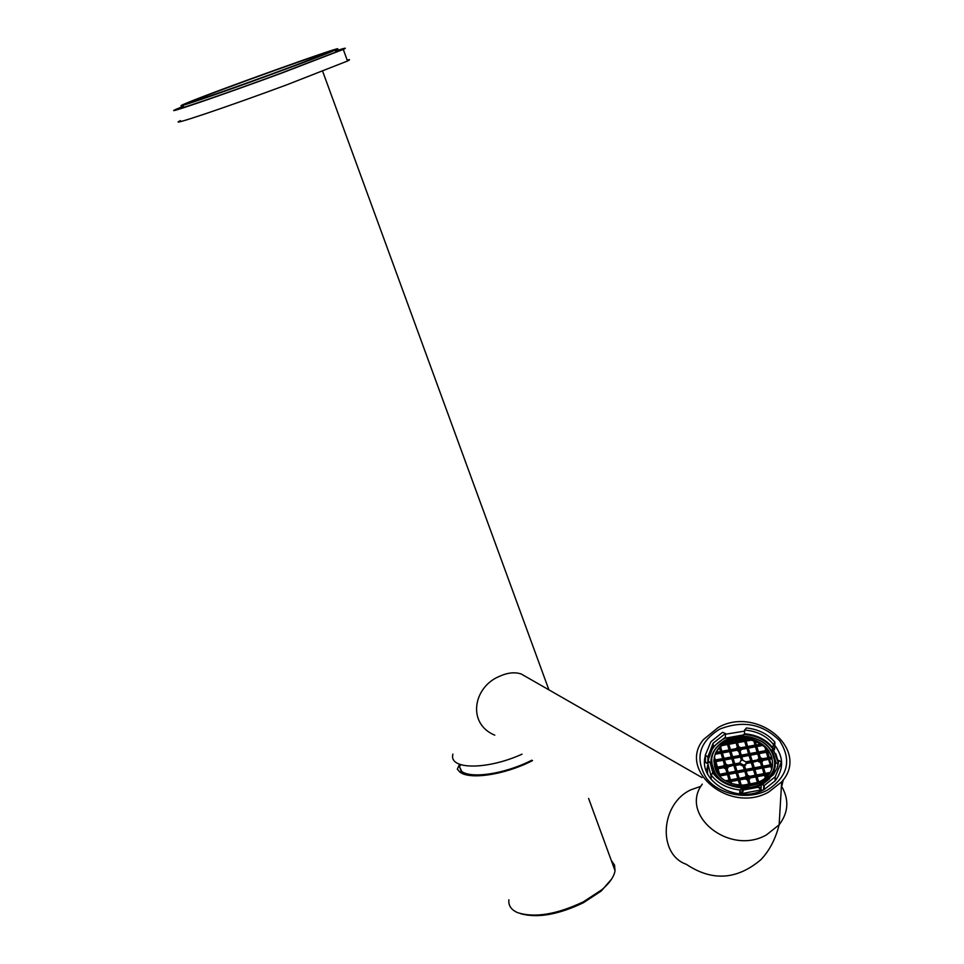 <?xml version="1.0" encoding="UTF-8"?>
<svg xmlns="http://www.w3.org/2000/svg" width="964" height="964" viewBox="0 0 964 964"><rect width="100%" height="100%" fill="white"/><g stroke="black" fill="none" stroke-linecap="round" stroke-linejoin="round"><path stroke-width="1.45" d="M452.923 754.113C448.32 769.73 486.579 770.296 522.054 754.161M180.533 120.608C165.037 127.826 226.54 107.209 286.935 84.76L347.498 61.033C350.354 59.635 350.245 59.31 347.161 60.081M183.305 106.245L176.135 109.269C160.47 116.15 221.937 95.159 282.488 72.794L343.292 49.405C347.618 47.405 345.088 47.911 335.677 50.947M183.425 106.558L182.533 106.956C168.073 113.318 224.889 93.918 280.705 73.3L336.966 51.658C339.882 50.321 339.485 50.188 335.797 51.261M184.052 104.148C207.778 93.689 357.62 40.042 335.629 49.923L335.352 50.044C326.856 53.924 282.994 70.396 241.639 85.206C200.163 100.063 173.641 108.812 182.714 104.739L184.052 104.148M196.499 99.69C215.852 91.122 341.955 45.983 322.807 54.514L322.675 54.562C307.853 61.588 173.556 109.667 195.511 100.135L196.499 99.69M775.068 780.912L775.249 776.731L764.307 785.491L761.283 784.226L761.09 787.986L758.282 787.251L761.066 789.926L741.292 793.673L742.184 791.07L741.786 787.817L740.34 789.781L740.171 793.987L740.34 789.781M781.322 787.588L783.238 779.864M783.033 780.153L781.455 785.383M783.286 779.804L781.286 788.251M707.516 773.767L707.684 766.332M705.853 769.621L707.407 768.682M707.118 772.947L706.853 772.333M774.707 761.681L775.405 763.223M707.6 765.392L707.01 769.405M705.202 757.993L704.817 758.776M707.13 772.284L707.094 772.887M743.871 734.845L742.533 735.857L744.473 733.773L744.594 730.037L746.485 727.965C758.403 729.266 767.862 734.002 774.863 742.184L773.477 744.545L772.236 750.799L773.309 749.594L772.742 749.305M722.578 732.303L725.494 733.508L713.107 743.208L707.889 756.861L705.262 755.246L710.89 741.738L722.578 732.315M705.262 755.306L705.407 760.054M781.057 768.814L781.346 761.97L775.249 776.731M741.304 793.649L742.159 791.107L743.63 789.938L741.726 794.095M739.689 793.938L739.846 789.986C727.615 788.552 718.072 783.624 711.203 775.189L712.661 772.779C719.397 781.684 729.109 786.684 741.786 787.817M705.515 755.643L705.359 762.379L707.528 763.657M726.446 738.05L725.904 737.785C715.168 742.991 709.323 750.763 708.347 761.114L707.853 760.572L713.059 746.931L725.41 737.243L725.904 737.785M708.685 761.307L707.564 762.44L710.106 762.512L708.347 761.114M777.731 764.006L776.116 762.693L778.225 764.187M762.15 784.672L769.127 779.129L773.682 772.104L775.261 764.271L774.068 756.403C768.501 737.291 737.026 729.507 720.698 743.352C712.288 750.245 709.299 758.608 711.733 768.416L716.373 777.092M741.738 789.263L751.932 788.516L761.247 785.178M773.682 772.104L775.189 766.729L775.128 760.078L774.333 756.812L769.164 747.835M774.598 748.98L773.851 750.366M773.502 749.787L772.791 749.221M725.494 733.508L725.41 737.243M741.774 787.901L750.956 787.347C759.415 785.636 765.91 781.78 770.429 775.767C774.707 769.621 775.791 763.09 773.694 756.174C771.333 749.293 766.488 743.955 759.126 740.159C751.643 736.52 743.738 735.424 735.399 736.858C727.109 738.484 720.686 742.232 716.107 748.1C711.757 754.077 710.528 760.56 712.432 767.537C714.613 774.454 719.397 779.912 726.808 783.889L732.387 786.178M773.212 755.969C785.118 787.733 720.939 799.722 712.938 767.151C702.25 735.64 764.464 724.205 773.212 755.969M714.686 766.826C721.229 794.577 776.008 789.094 772.393 761.054L771.465 756.294C764.151 741.171 751.052 735.52 732.158 739.316C717.987 744.738 712.167 753.908 714.686 766.826M766.308 747.859L765.512 746.859L766.741 750.715L768.525 750.378M756.8 746.558L762.753 745.461L762.488 744.401L765.512 746.859M762.488 744.401L756.318 745.015L761.693 743.907M761.56 743.931L754.306 740.195L755.896 745.244L762.078 744.1M746.003 741.123L751.221 740.159L750.655 739.159L754.306 740.195M750.655 739.159L745.534 739.581L748.883 738.846M745.823 740.581L744.618 738.243L745.112 739.81L749.787 738.942M736.255 738.954L744.618 738.243M736.062 738.737L727.483 741.412L727.001 742.883M727.904 741.28L728.326 742.641L735.797 741.364L723.277 743.846L727.953 742.979L727.483 741.412M720.903 745.678L723.277 743.846M768.429 750.245L766.741 750.715L767.465 751.474M766.223 747.558L767.115 750.366L768.356 750.137M756.62 746.016L754.872 740.473M754.945 740.701L756.294 744.907M715.758 752.667L730.097 750.016L727.953 742.979L736.544 741.388L735.737 738.761M735.894 741.244L745.112 739.81L747.293 746.835L755.896 745.244L758.126 752.306L766.741 750.715L769.007 757.8L771.766 757.294M727.025 741.665L723.904 743.461L727.302 742.834M715.83 752.498L721.482 751.607L719.975 746.594M722.193 752.39L721.855 751.269L730.097 750.016L729.64 751.583L731.29 757.005M713.866 760.5L723.615 758.692L714.975 760.295L714.167 757.608M714.36 756.668L715.336 759.957L714.372 756.632M715.011 767.826L717.083 767.44L714.975 760.295L713.866 760.343M717.517 767.187L714.951 767.669M719.433 775.321L718.879 774.658M720.096 775.936L727.446 774.574L727.904 772.983L718.698 774.441M731.025 783.334L730.073 780.189L726.145 780.924M728.182 782.057L729.615 781.78L730.073 780.189L725.952 780.804M750.052 785.226L749.727 784.19L749.269 785.359M769.489 772.863L764.886 773.718L766.006 777.285M765.621 774.514L764.886 773.718L764.44 774.67L765.271 777.984M763.524 767.874L770.826 766.513L771.284 764.922L771.923 766.922M772.309 764.729L771.284 764.922L772.019 765.705M762.922 759.789L762.886 760.427L768.549 759.379L769.007 757.8L769.742 758.572L771.959 758.114M767.645 752.028L769.115 751.281M727.965 741.461L728.338 742.641M729.615 781.78L729.953 782.889M745.991 770.549L747.919 776.719L756.186 775.333L758.439 782.563L749.727 784.19L757.788 782.431L750.1 783.865L747.498 776.948L745.184 778.888L739.677 779.912M750.45 784.997L747.498 776.948L730.073 780.189L730.796 780.997M765.79 775.056L768.332 774.586M761.632 766.452L759.921 760.343L760.367 759.403L769.007 757.8L771.284 764.922L762.62 766.537L770.634 764.789L763.006 766.199L761.56 761.681M763.343 767.32L764.886 773.718L769.585 772.694M770.826 766.513L771.465 768.525M769.911 759.126L772.092 758.716M715.842 761.62L723.157 760.271L723.615 758.692L766.741 750.715L766.308 751.643L768.224 757.68M730.808 750.799L732.616 756.764L740.135 755.475L732.254 757.101L730.471 749.679L755.896 745.244L755.451 746.811L757.15 752.221M740.231 755.354L740.894 755.499L736.544 741.388L745.112 739.81L744.666 741.376L746.329 746.751M737.243 742.159L736.544 741.388L736.086 742.955L737.327 747.004M722.578 744.341L722.06 745.546L727.495 744.545L727.953 742.979L728.664 743.75L736.086 742.328L737.496 746.919L736.135 748.63M719.385 747.233L720.53 751.522M713.866 761.994L714.975 760.295L715.674 761.042M758.945 782.322L757.788 782.431M772.321 764.585L770.634 764.789M737.93 748.305L737.496 746.919M728.82 744.304L736.086 742.955M735.761 741.268L735.098 739.123L735.568 741.304M752.45 761.789L751.715 761.018L760.367 759.403L761.572 761.632L762.91 759.801L761.102 760.126L768.573 758.74L770.501 764.814M758.849 753.077L763.898 773.646M732.616 756.764L730.724 750.51L738.255 749.365L736.424 749.703L738.713 750.872L738.713 748.426L747.293 746.835L756.186 775.333L764.886 773.718L756.186 775.333L755.728 776.924L757.463 782.491M737.159 741.882L739.075 748.088L737.255 742.111L744.666 740.738L746.534 746.714M756.921 776.128L756.186 775.333L747.498 776.948L745.28 769.754L744.823 771.345L746.088 775.49M748.691 779.274L750.064 777.358L748.221 777.695M744.618 769.621L719.216 774.598L717.083 767.44L734.423 764.223L737.026 771.128L762.62 766.537L753.944 768.139L753.486 769.73L755.21 775.261M755.535 775.201L730.073 780.189L725.759 765.826L723.458 767.742M755.728 776.924L750.04 777.984L755.74 776.297L757.656 782.455M750.04 777.984L748.847 779.792M762.886 760.427L761.729 762.187M738.665 746.714L740.858 747.763M752.354 761.5L754.33 767.814L752.45 761.741L759.921 760.343L752.619 762.331M760.391 762.5L758.053 761.319M760.403 761.849L758.09 760.692M747.449 775.189L749.703 776.285M746.136 761.885L751.715 761.018L751.269 762.584L752.968 768.067M764.958 746.353L765.765 750.619M753.872 740.075L754.92 745.16M744.232 738.255L744.148 739.725M715.083 754.282L721.024 753.185L722.651 758.608M724.482 760.018L731.797 758.668L732.254 757.101L723.615 758.692L721.482 751.607L721.024 753.185M715.553 769.212L716.626 769.007L717.083 767.44L717.794 768.224M719.216 774.598L719.927 775.405M727.254 772.851L719.59 774.273L717.71 767.934M730.953 781.539L738.328 780.165L738.798 778.575L739.509 779.37M771.718 757.138L759.716 759.258M759.029 753.619L766.284 752.281L766.308 751.643L758.849 753.029L760.765 759.066L768.356 757.656M766.284 752.281L768.019 757.716M750.221 754.679L749.498 753.908L758.126 752.306L757.668 753.872L758.957 757.957M762.548 758.728L760.319 757.656M762.175 767.501L736.604 771.369L732.254 757.101L734.845 763.97L739.966 763.187L740.364 761.138L742.292 760.042L746.184 762.042L751.715 761.018L750.233 754.631L757.692 753.246L759.584 759.283L759.138 757.873L757.776 759.62M731.592 756.945L723.988 758.355L722.108 752.113M722.349 752.932L729.64 751.583M730.712 750.51L730.097 750.016L738.713 748.426L739.424 749.149L746.859 747.775L748.534 753.812M726.916 768.115L728.314 766.211L726.47 766.549L725.759 765.826L724.326 759.487M742.292 760.042L740.894 755.499L740.424 757.065L741.424 760.319M741.605 760.247L740.436 756.439L732.965 757.885M733.122 758.427L740.424 757.065M739.328 748.92L741.256 755.161L739.424 749.149L741.232 748.811L739.882 750.703M739.918 755.414L738.713 750.872L740.099 755.378M741.593 756.282L740.894 755.499L749.498 753.908L749.052 755.475L750.751 760.921M757.355 752.185L755.463 746.184L748.028 747.558L747.293 746.835L746.859 747.763L748.727 753.776M746.847 748.401L741.208 749.45L741.232 748.811M741.208 749.45L740.039 751.221M740.942 785.636L736.604 771.369L727.904 772.983L728.627 773.791M741.69 785.684L749.052 784.057L741.135 785.648M746.835 776.815L739.219 778.346L737.315 772.164M749.052 784.057L741.376 785.491L739.509 779.322L745.208 778.261L747.51 779.442L747.04 777.924M746.714 776.839L746.269 775.405L744.907 777.177M748.932 784.081L747.51 779.442L747.51 780.081L745.184 778.888M747.51 780.081L748.751 784.118M717.517 767.199L739.966 763.187L740.123 764.645L743.244 766.247L744.413 765.428M724.976 765.705L724.554 764.307L723.193 766.031M755.414 775.225L753.499 769.103L746.003 770.501L743.871 765.175L739.966 763.187M753.294 768.007L745.654 769.429L744.425 765.38M746.256 762.994L744.582 765.958M746.184 762.042L745.774 764.091L743.871 765.175M717.963 768.766L723.446 767.742L725.759 768.935L723.47 767.115M727.133 772.863L725.302 766.778L717.806 768.163L719.614 774.261M735.942 771.236L728.278 772.658L726.47 766.549L733.966 765.163L734.785 763.874L739.87 762.934M728.314 766.344L727.085 768.657M728.784 774.321L736.135 772.959L736.604 771.369L737.231 771.887M727.953 765.151L725.723 764.078M740.159 764.018L735.134 765.006M735.291 765.549L740.123 764.645M743.244 766.247L744.304 769.682M728.302 766.838L733.966 765.163L735.809 771.26M733.953 765.79L735.628 771.284M738.002 778.454L736.147 772.321L728.627 773.731L730.471 779.864L728.543 773.502M724.554 764.307L723.157 759.644L715.686 761.03L717.457 767.091L725.097 765.681M737.484 772.706L744.823 771.345M746.269 775.405L744.823 770.718L737.315 772.116L739.183 778.237M748.028 747.558L749.884 753.559L757.475 752.161M741.762 756.824L749.052 755.475M736.424 749.703L738.713 751.522M731.797 758.668L733.447 764.127M730.965 751.342L736.388 750.341M750.402 755.222L757.668 753.872M756.836 775.851L758.825 782.238L756.921 776.08L764.44 774.682L765.44 777.828M736.135 772.959L737.822 778.49M725.759 768.935L726.952 772.899M727.495 744.545L729.133 749.932M729.314 749.896L727.495 743.907L722.048 744.919M778.563 761.741L777.02 768.344L773.49 774.646L761.283 784.226M746.232 763.512L751.269 762.584M746.16 771.092L753.486 769.73M754.583 768.657L756.571 775.008L754.679 768.886M754.848 769.477L762.163 768.127M768.549 759.379L770.296 764.85M723.157 760.271L724.386 764.38M728.664 743.702L730.471 749.679L738.05 748.281M737.412 742.714L744.666 741.376M748.197 748.16L755.451 746.811M757.089 776.671L764.428 775.309M738.328 780.165L739.966 785.539M727.446 774.574L729.109 780.117M716.626 769.007L717.939 773.429M714.517 761.873L716.131 767.344M722.831 758.572L721.024 752.547L715.348 753.595M715.975 752.221L719.433 747.859M720.518 746.823L722.06 745.546M725.82 743.099L726.892 742.545M728.121 741.979L735.098 739.762M736.436 739.521L743.955 739.099M745.401 739.195L746.437 739.292M751.221 740.159L753.559 740.834M755.161 741.4L760.692 744.088M762.753 745.461L764.572 746.883M766.609 748.799L767.898 750.221M769.091 751.763L770.863 754.643M718.252 773.851L716.626 768.38L715.312 768.621M716.312 767.308L714.505 761.235L713.854 761.367M769.031 751.137L767.477 751.426L769.38 757.463L771.694 757.041M707.889 756.861L707.853 760.572M744.594 730.037C756.969 731.049 766.597 735.881 773.477 744.545M773.514 749.871L778.394 763.187M778.635 760.331L781.346 761.97M761.042 790.938L761.596 789.938L760.271 787.781M781.503 784.576L782.852 780.382M739.701 749.1L738.93 749.136M460.647 764.693L459.491 766.826L461.334 771.152C470.516 778.948 503.979 774.14 530.489 760.861L531.851 760.174M461.334 771.152L459.744 771.935C469.191 779.996 503.774 775.044 531.152 761.307L532.514 760.632M459.744 771.935L457.334 769.176L459.503 764.283M508.884 899.786C508.281 905.545 511.185 909.823 517.584 912.631C534.719 918.077 556.686 914.462 583.473 901.774L601.994 889.615C609.754 882.904 614.104 876.589 615.032 870.685L614.514 865.033L611.297 860.454M520.837 913.751C537.611 918.306 558.457 914.643 583.353 902.762L601.271 890.989L611.646 879.011M494.773 735.183C466.624 723.494 473.445 686.826 499.497 676.33C507.51 672.667 514.752 671.884 521.199 673.981L528.188 677.993M705.25 756.21C697.972 781.635 737.665 804.53 764.259 789.468L775.164 780.864C783.889 769.055 783.744 757.21 774.767 745.329M725.47 734.219L744.557 731.146M719.722 729.133C699.141 741.943 694.658 758.234 706.263 777.996C718.614 794.685 747.498 800.566 767.26 790.215C787.901 776.683 792.034 760.198 779.671 740.774C762.97 723.916 742.979 720.024 719.722 729.133M718.361 727.386L703.624 739.412C677.198 770.284 729.676 814.194 768.694 792.059L781.659 781.876C810.712 750.028 757.126 705.503 718.361 727.386M764.307 785.491L764.175 789.504M743.63 789.938L758.282 787.251M711.095 779.37L711.191 775.164L711.119 779.394M772.983 748.968C766.163 740.256 756.547 735.424 744.16 734.472M742.533 735.857L728.169 738.46M710.106 762.512L712.926 773.164M777.791 766.019L777.9 764.091M776.116 762.693L772.236 750.799M774.586 749.365L774.887 742.629M754.728 740.376L761.777 743.919M745.003 738.304L749.088 738.834M727.784 741.292L735.351 738.87M723.783 743.509L727.121 741.593M766.32 747.811L767.139 750.366M758.523 751.968L756.62 745.967L762.801 744.823L764.572 746.172L765.97 750.582M745.738 740.292L747.678 746.498L745.835 740.521L751.281 739.521L753.571 740.147L755.125 745.124M722.156 744.714L720.361 746.232L721.855 751.269L720.385 746.305M730.17 782.973L729.615 781.165L727.302 781.587M749.329 785.347L746.582 785.66M768.838 773.863L765.621 774.466L766.392 776.888M769.658 772.574L765.271 773.381L763.355 767.272L770.851 765.886L771.574 768.188M754.053 784.274L750.522 785.142M720.711 751.486L719.421 747.221M762.175 767.489L764.103 773.598M759.921 760.343L761.837 766.416M746.269 762.886L751.281 761.958L753.173 768.031M744.341 739.689L743.955 738.448L736.255 738.87M729.29 780.081L727.446 773.947L719.939 775.345L720.168 776.141M740.159 785.564L738.328 779.539L730.796 780.936L731.58 783.551L730.712 780.72M724 758.355L722.193 752.33L729.64 750.956L731.471 756.969M733.761 764.066L726.133 765.488L724.326 759.427L731.797 758.041L733.64 764.091M741.509 755.993L742.738 759.994L741.605 756.222L749.064 754.836L750.944 760.885M744.497 769.646L743.244 765.597M714.191 760.174L713.938 759.319M727.181 742.858L726.892 741.906M720.385 746.281L722.048 744.883M724.145 743.413L726.892 741.87M745.208 738.484L748.546 738.906M766.32 747.775L767.766 749.341M744.473 733.773C756.812 734.785 766.416 739.617 773.285 748.269M778.478 762.5L775.755 753.655M707.564 762.44L711.155 776.502M707.287 763.368L707.311 762.054M763.609 789.793L763.753 785.479M761.596 789.938L761.572 790.721M702.286 784.142C678.885 814.893 729.519 856.153 766.525 834.848L779.141 824.81C788.178 812.941 789.239 800.494 782.298 787.492M700.997 786.263L690.983 789.769C660.364 803.663 657.4 854.273 686.344 864.322C712.022 881.482 736.87 879.939 760.873 859.707C769.417 850.73 775.502 839.102 779.141 824.81L781.659 781.876M548.902 689.85L322.639 71.252M347.498 61.033L343.292 49.405M335.352 50.044L336.087 52.056M710.673 750.667L710.637 752.137M732.158 739.316L727.844 741.268M745.136 738.364L745.485 739.472M715.891 752.378L720.831 751.462M714.927 767.561L716.433 767.284M729.411 780.057L725.82 780.72M756.535 745.726L758.499 751.968L766.103 750.558M715.348 759.957L722.964 758.548M763.259 767.043L765.259 773.381M750.1 783.865L748.124 777.466M761.006 759.897L762.994 766.199M749.655 778.526L749.631 779.177M762.5 760.945L762.476 761.596M738.123 778.43L730.459 779.864M758.764 752.8L760.741 759.066M740.846 749.944L740.822 750.582M741.364 785.491L739.424 779.093M750.137 754.39L752.101 760.668M745.654 769.429L744.353 765.223M745.774 764.091L745.738 765.091M728.29 772.658L726.386 766.332M727.916 767.356L727.904 768.007M736.966 771.043L735.05 764.717M747.931 747.329L749.884 753.559M746.088 761.789L751.064 760.861M741.256 755.161L748.859 753.752M734.785 763.874L732.881 757.596M726.133 765.488L724.241 759.198M747.871 776.623L745.907 770.272M761.97 766.392L754.33 767.814M764.235 773.586L756.571 775.008M717.457 767.091L715.589 760.801M730.459 749.679L728.579 743.473M739.075 748.088L746.654 746.69M747.678 746.498L755.258 745.1M721.855 751.269L729.447 749.871M736.906 741.063L744.473 739.665M767.38 751.197L769.38 757.463M772.333 764.476L771.67 764.597M765.524 774.225L766.368 776.912M720.144 776.104L719.843 775.116M713.107 743.208L713.059 746.931L707.877 760.692M743.883 734.833L726.29 737.99M461.78 771.465L459.491 766.826M601.271 890.989L601.994 889.615M615.032 870.685L588.618 798.445M521.199 673.981L702.009 777.587"/></g></svg>
